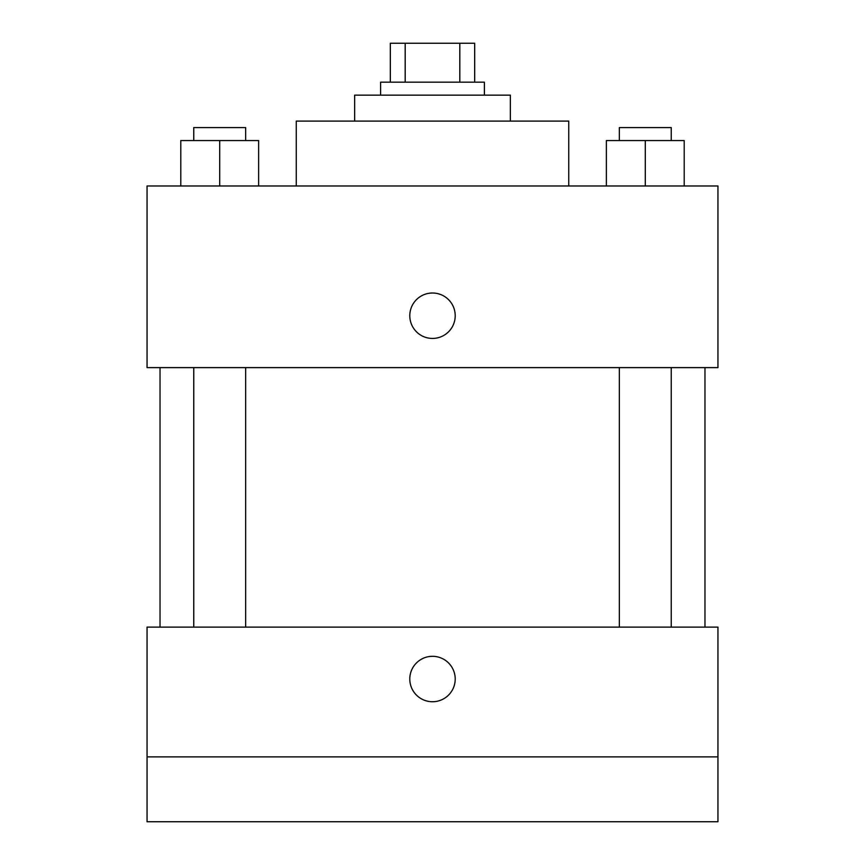 <?xml version="1.0" encoding="UTF-8"?>
<svg xmlns="http://www.w3.org/2000/svg" width="865" height="865" viewBox="0 0 865 865"><rect width="100%" height="100%" fill="white"/><g stroke="black" fill="none" stroke-linecap="round" stroke-linejoin="round"><path stroke-width="1.3" d="M405.188 82.175L405.188 43.25L390.331 43.25L390.331 82.175L390.331 43.25M405.188 43.25L474.669 43.25L474.669 82.175M459.812 82.175L459.812 43.25M380.6 95.15L380.6 82.175L484.4 82.175L484.4 95.15M354.65 121.1L354.65 95.15L510.35 95.15L510.35 121.1M296.262 185.975L296.262 121.1L568.738 121.1L568.738 185.975M147.05 185.975L717.95 185.975L717.95 367.625L147.05 367.625L147.05 185.975M432.5 338.431A22.706 22.706 0 0 1 412.832 304.372A22.706 22.706 0 0 1 452.168 304.372A22.706 22.706 0 0 1 432.5 338.431M147.05 627.125L717.95 627.125L717.95 821.75L147.05 821.75L147.05 627.125M432.5 701.731A22.706 22.706 0 0 1 412.832 667.672A22.706 22.706 0 0 1 452.168 667.672A22.706 22.706 0 0 1 432.5 701.731M147.05 756.875L717.95 756.875M606.365 185.975L606.365 140.562L684.215 140.562L684.215 185.975L684.215 140.562M645.29 185.975L645.29 140.562M671.24 140.562L671.24 127.588L619.34 127.588L619.34 140.562M180.785 185.975L180.785 140.562L258.635 140.562L258.635 185.975L258.635 140.562M219.71 185.975L219.71 140.562M245.66 140.562L245.66 127.588L193.76 127.588L193.76 140.562M704.975 627.125L704.975 367.625M160.025 627.125L160.025 367.625M619.34 367.625L619.34 627.125M671.24 367.625L671.24 627.125M245.66 627.125L245.66 367.625M193.76 627.125L193.76 367.625"/></g></svg>
